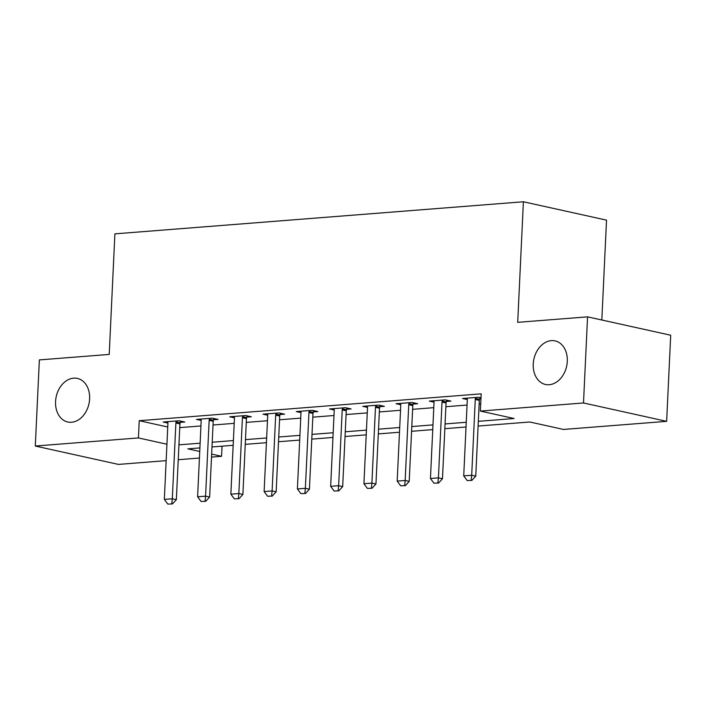 <?xml version="1.0" encoding="UTF-8"?>
<svg xmlns="http://www.w3.org/2000/svg" width="706" height="706" viewBox="0 0 706 706"><rect width="100%" height="100%" fill="white"/><g stroke="black" fill="none" stroke-linecap="round" stroke-linejoin="round"><path stroke-width="1.06" d="M89.627 398.864A22.318 16.767 102.5 0 1 67.776 421.994A22.318 16.767 102.5 0 1 55.562 401.537A22.318 16.767 102.5 0 1 77.404 378.416A22.318 16.767 102.5 0 1 89.627 398.864M567.297 361.34A22.318 16.767 102.5 0 1 545.456 384.47A22.318 16.767 102.5 0 1 533.242 364.014A22.318 16.767 102.5 0 1 555.084 340.892A22.318 16.767 102.5 0 1 567.297 361.34M601.821 320.003L606.533 220.14L523.393 201.766L114.901 233.854L109.218 354.421L39.359 359.91L35.3 446.033L138.42 437.932L166.934 444.233M523.393 201.766L517.701 322.333L587.56 316.853L670.7 335.226L666.64 421.341L563.52 429.442L529.818 421.994L478.103 426.053M222.037 446.174L221.56 456.305L211.509 457.1M199.427 458.044L178.247 459.712M166.157 460.656L118.44 464.407L35.3 446.033M478.324 421.332L514.083 418.517L480.38 411.068L481.192 393.842L139.232 420.705L167.746 427.006M179.756 427.624L200.936 425.956M213.027 425.012L234.207 423.344M246.288 422.391L267.468 420.732M279.55 419.779L300.73 418.12M312.82 417.167L334 415.507M346.081 414.554L367.261 412.895M379.343 411.942L400.523 410.283M412.613 409.33L433.793 407.662M445.874 406.718L467.054 405.05M479.136 404.106L480.715 403.982M481.007 397.787L478.562 397.249L462.589 398.502L467.284 399.543M479.621 398.846L480.962 398.74M446.36 401.458L450.913 401.105L445.292 399.861L429.327 401.114L434.013 402.155M413.089 404.079L417.643 403.717L412.03 402.473L396.066 403.726L400.752 404.767M379.828 406.691L384.382 406.329L378.769 405.085L362.796 406.347L367.491 407.38M346.567 409.303L351.12 408.942L345.499 407.706L329.534 408.959L334.22 409.992M313.296 411.916L317.85 411.554L312.237 410.318L296.273 411.572L300.959 412.604M280.035 414.528L284.589 414.166L278.976 412.931L263.003 414.184L267.698 415.216M246.773 417.14L251.327 416.778L245.706 415.543L229.741 416.796L234.427 417.828M213.503 419.752L218.057 419.399L212.444 418.155L196.48 419.408L201.166 420.441M180.242 422.365L184.796 422.011L179.174 420.767L163.21 422.02L167.904 423.062M587.56 316.853L583.5 402.967L666.64 421.341M139.232 420.705L138.42 437.932M480.38 411.068L583.5 402.967M178.945 444.842L200.125 443.183M212.215 442.23L233.395 440.57M245.476 439.617L266.656 437.958M278.738 437.005L299.918 435.346M312.008 434.393L333.188 432.734M345.269 431.781L366.449 430.113M378.531 429.169L399.711 427.501M411.801 426.556L432.981 424.888M445.062 423.944L466.242 422.276M199.904 447.913L187.858 448.857L199.736 451.487M211.65 454.117L221.56 456.305M466.022 427.006L444.842 428.674M432.752 429.619L411.572 431.287M399.49 432.231L378.31 433.899M366.229 434.843L345.049 436.511M332.958 437.455L311.778 439.123M299.697 440.076L278.517 441.735M266.436 442.688L245.256 444.348M233.165 445.301L211.985 446.96M467.187 480.565L471.846 480.407L467.187 480.565L463.718 475.87L467.293 400.09A3.486 2.621 -77.5 0 0 467.213 399.049L467.028 398.158M475.712 397.469L475.447 398.405A3.486 2.621 -77.5 0 0 475.27 399.464L471.696 475.244L475.747 476.144L471.846 480.407M479.992 397.566L479.489 399.296A3.486 2.621 -77.5 0 0 479.321 400.355L475.747 476.144M463.718 475.87L471.696 475.244L471.176 480.257M433.916 483.178L438.585 483.019L433.916 483.178L430.448 478.483L434.022 402.702A3.486 2.621 -77.5 0 0 433.952 401.67L433.766 400.77M442.45 400.09L442.185 401.017A3.486 2.621 -77.5 0 0 442.009 402.076L438.435 477.856L442.477 478.756L438.585 483.019M446.721 400.178L446.227 401.917A3.486 2.621 -77.5 0 0 446.051 402.967L442.477 478.756M430.448 478.483L438.435 477.856L437.914 482.869M400.655 485.79L405.323 485.631L400.655 485.79L397.187 481.104L400.761 405.315A3.486 2.621 -77.5 0 0 400.681 404.282L400.505 403.382M409.189 402.702L408.915 403.629A3.486 2.621 -77.5 0 0 408.748 404.688L405.173 480.468L409.215 481.368L405.323 485.631M413.46 402.791L412.966 404.529A3.486 2.621 -77.5 0 0 412.789 405.579L409.215 481.368M397.187 481.104L405.173 480.468L404.644 485.481M367.394 488.402L372.053 488.243L367.394 488.402L363.925 483.716L367.499 407.927A3.486 2.621 -77.5 0 0 367.42 406.894L367.235 405.994M375.919 405.315L375.654 406.241A3.486 2.621 -77.5 0 0 375.477 407.3L371.903 483.089L375.954 483.981L372.053 488.243M380.199 405.403L379.696 407.141A3.486 2.621 -77.5 0 0 379.519 408.192L375.954 483.981M363.925 483.716L371.903 483.089L371.382 488.093M334.123 491.023L338.792 490.855L334.123 491.023L330.655 486.328L334.229 410.539A3.486 2.621 -77.5 0 0 334.159 409.506L333.973 408.606M342.657 407.927L342.392 408.862A3.486 2.621 -77.5 0 0 342.216 409.912L338.642 485.702L342.684 486.593L338.792 490.855M346.928 408.015L346.434 409.754A3.486 2.621 -77.5 0 0 346.258 410.804L342.684 486.593M330.655 486.328L338.642 485.702L338.121 490.705M300.862 493.635L305.53 493.468L300.862 493.635L297.394 488.94L300.968 413.151A3.486 2.621 -77.5 0 0 300.888 412.119L300.712 411.219M309.396 410.539L309.122 411.474A3.486 2.621 -77.5 0 0 308.946 412.525L305.371 488.314L309.422 489.205L305.53 493.468M313.667 410.627L313.173 412.366A3.486 2.621 -77.5 0 0 312.996 413.416L309.422 489.205M297.394 488.94L305.371 488.314L304.851 493.317M267.6 496.247L272.26 496.08L267.6 496.247L264.123 491.552L267.698 415.763A3.486 2.621 -77.5 0 0 267.627 414.731L267.442 413.831M276.125 413.151L275.861 414.087A3.486 2.621 -77.5 0 0 275.684 415.137L272.11 490.926L276.152 491.817L272.26 496.08M280.406 413.248L279.903 414.978A3.486 2.621 -77.5 0 0 279.726 416.028L276.152 491.817M264.123 491.552L272.11 490.926L271.589 495.93M234.33 498.86L238.999 498.692L234.33 498.86L230.862 494.165L234.436 418.376A3.486 2.621 -77.5 0 0 234.366 417.343L234.18 416.443M242.864 415.763L242.599 416.699A3.486 2.621 -77.5 0 0 242.423 417.749L238.849 493.538L242.89 494.429L238.999 498.692M247.135 415.86L246.641 417.59A3.486 2.621 -77.5 0 0 246.465 418.649L242.89 494.429M230.862 494.165L238.849 493.538L238.328 498.542M201.069 501.472L205.737 501.304L201.069 501.472L197.601 496.777L201.175 420.988A3.486 2.621 -77.5 0 0 201.095 419.955L200.919 419.064M209.603 418.376L209.329 419.311A3.486 2.621 -77.5 0 0 209.152 420.361L205.578 496.15L209.629 497.042L205.737 501.304M213.874 418.473L213.38 420.202A3.486 2.621 -77.5 0 0 213.203 421.261L209.629 497.042M197.601 496.777L205.578 496.15L205.058 501.154M167.807 504.084L172.467 503.916L167.807 504.084L164.33 499.389L167.904 423.6A3.486 2.621 -77.5 0 0 167.834 422.567L167.649 421.676M176.332 420.988L176.068 421.923A3.486 2.621 -77.5 0 0 175.891 422.973L172.317 498.763L176.359 499.654L172.467 503.916M180.612 421.085L180.109 422.815A3.486 2.621 -77.5 0 0 179.933 423.874L176.359 499.654M164.33 499.389L172.317 498.763L171.796 503.775M475.27 399.464L479.321 400.355M475.447 398.405L479.489 399.296M442.009 402.076L446.051 402.967M442.185 401.017L446.227 401.917M408.748 404.688L412.789 405.579M408.915 403.629L412.966 404.529M375.477 407.3L379.519 408.192M375.654 406.241L379.696 407.141M342.216 409.912L346.258 410.804M342.392 408.862L346.434 409.754M308.946 412.525L312.996 413.416M309.122 411.474L313.173 412.366M275.684 415.137L279.726 416.028M275.861 414.087L279.903 414.978M242.423 417.749L246.465 418.649M242.599 416.699L246.641 417.59M209.152 420.361L213.203 421.261M209.329 419.311L213.38 420.202M175.891 422.973L179.933 423.874M176.068 421.923L180.109 422.815"/></g></svg>
